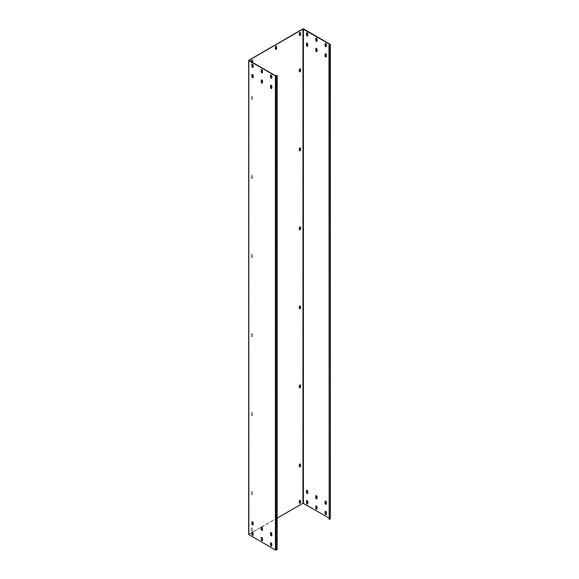 <?xml version="1.0" encoding="UTF-8"?>
<svg xmlns="http://www.w3.org/2000/svg" width="579" height="579" viewBox="0 0 579 579"><rect width="100%" height="100%" fill="white"/><g stroke="black" fill="none" stroke-linecap="round" stroke-linejoin="round"><path stroke-width="0.43" stroke-dasharray="2.9 2.17" d="M277.182 549.5L276.979 75.219M248.97 60.325L248.97 534.482L275.604 549.934L276.979 549.377M253.066 67.396A0.868 0.499 -120 0 0 253.182 67.359A0.868 0.499 -120 0 0 253.363 66.961L253.363 65.224A0.868 0.499 -120 0 0 252.987 64.349A0.868 0.499 -120 0 0 252.314 64.11A0.868 0.499 -120 0 0 252.22 64.197M262.374 72.773A0.868 0.499 -120 0 0 262.49 72.737A0.868 0.499 -120 0 0 262.671 72.332L262.671 70.595A0.868 0.499 -120 0 0 262.294 69.719A0.868 0.499 -120 0 0 261.621 69.487A0.868 0.499 -120 0 0 261.527 69.567M253.066 77.673A0.868 0.499 -120 0 0 253.182 77.637A0.868 0.499 -120 0 0 253.363 77.231L253.363 75.494A0.868 0.499 -120 0 0 252.987 74.619A0.868 0.499 -120 0 0 252.314 74.387A0.868 0.499 -120 0 0 252.22 74.467M262.374 83.043A0.868 0.499 -120 0 0 262.49 83.007A0.868 0.499 -120 0 0 262.671 82.609L262.671 80.872A0.868 0.499 -120 0 0 262.294 79.996A0.868 0.499 -120 0 0 261.621 79.757A0.868 0.499 -120 0 0 261.527 79.837M253.066 535.235A0.868 0.499 -120 0 0 253.182 535.199A0.868 0.499 -120 0 0 253.363 534.801L253.363 533.056A0.868 0.499 -120 0 0 252.987 532.181A0.868 0.499 -120 0 0 252.314 531.949A0.868 0.499 -120 0 0 252.22 532.029M262.374 540.605A0.868 0.499 -120 0 0 262.49 540.569A0.868 0.499 -120 0 0 262.671 540.171L262.671 538.434A0.868 0.499 -120 0 0 262.294 537.558A0.868 0.499 -120 0 0 261.621 537.326A0.868 0.499 -120 0 0 261.527 537.406M253.066 524.965A0.868 0.499 -120 0 0 253.182 524.921A0.868 0.499 -120 0 0 253.363 524.523L253.363 522.786A0.868 0.499 -120 0 0 252.987 521.911A0.868 0.499 -120 0 0 252.314 521.679A0.868 0.499 -120 0 0 252.22 521.759M262.374 530.335A0.868 0.499 -120 0 0 262.49 530.299A0.868 0.499 -120 0 0 262.671 529.901L262.671 528.157A0.868 0.499 -120 0 0 262.294 527.281A0.868 0.499 -120 0 0 261.621 527.049A0.868 0.499 -120 0 0 261.527 527.129M271.681 78.143A0.868 0.499 -120 0 0 271.797 78.107A0.868 0.499 -120 0 0 271.978 77.709L271.978 75.972A0.868 0.499 -120 0 0 271.602 75.096A0.868 0.499 -120 0 0 270.929 74.857A0.868 0.499 -120 0 0 270.834 74.937M271.681 88.421A0.868 0.499 -120 0 0 271.797 88.384A0.868 0.499 -120 0 0 271.978 87.979L271.978 86.242A0.868 0.499 -120 0 0 271.602 85.366A0.868 0.499 -120 0 0 270.929 85.135A0.868 0.499 -120 0 0 270.834 85.214M271.681 545.983A0.868 0.499 -120 0 0 271.797 545.946A0.868 0.499 -120 0 0 271.978 545.548L271.978 543.804A0.868 0.499 -120 0 0 271.602 542.928A0.868 0.499 -120 0 0 270.929 542.697A0.868 0.499 -120 0 0 270.834 542.776M271.681 535.705A0.868 0.499 -120 0 0 271.797 535.669A0.868 0.499 -120 0 0 271.978 535.271L271.978 533.534A0.868 0.499 -120 0 0 271.602 532.658A0.868 0.499 -120 0 0 270.929 532.427A0.868 0.499 -120 0 0 270.834 532.506M248.681 534.482L248.847 60.086M248.97 534.482L249.05 60.44L249.05 534.598M330.32 518.675L303.599 503.108L302.774 503.108L248.847 534.243M276.335 46.139A0.868 0.499 120 0 0 276.248 46.052A0.868 0.499 120 0 0 275.575 46.291A0.868 0.499 120 0 0 275.199 47.167L275.199 48.904A0.868 0.499 120 0 0 275.38 49.302A0.868 0.499 120 0 0 275.488 49.338M276.429 84.548A0.868 0.499 120 0 1 276.045 85.424A0.868 0.499 120 0 1 275.38 85.656A0.868 0.499 120 0 1 275.199 85.258L275.199 83.521A0.868 0.499 120 0 1 275.575 82.638A0.868 0.499 120 0 1 276.248 82.406A0.868 0.499 120 0 1 276.429 82.804L276.429 84.548L276.632 82.927A0.868 0.499 120 0 0 276.451 82.529A0.868 0.499 120 0 0 275.785 82.761A0.868 0.499 120 0 0 275.401 83.637L275.401 85.374A0.868 0.499 120 0 0 275.582 85.772A0.868 0.499 120 0 0 276.255 85.54A0.868 0.499 120 0 0 276.632 84.664M276.429 163.575A0.868 0.499 120 0 1 276.045 164.45A0.868 0.499 120 0 1 275.38 164.682A0.868 0.499 120 0 1 275.199 164.284L275.199 162.547A0.868 0.499 120 0 1 275.575 161.664A0.868 0.499 120 0 1 276.248 161.432A0.868 0.499 120 0 1 276.429 161.831L276.429 163.575L276.632 161.954A0.868 0.499 120 0 0 276.451 161.555A0.868 0.499 120 0 0 275.785 161.787A0.868 0.499 120 0 0 275.401 162.663L275.401 164.4A0.868 0.499 120 0 0 275.582 164.798A0.868 0.499 120 0 0 276.255 164.566A0.868 0.499 120 0 0 276.632 163.691M276.429 242.601A0.868 0.499 120 0 1 276.045 243.477A0.868 0.499 120 0 1 275.38 243.708A0.868 0.499 120 0 1 275.199 243.31L275.199 241.573A0.868 0.499 120 0 1 275.575 240.698A0.868 0.499 120 0 1 276.248 240.459A0.868 0.499 120 0 1 276.429 240.857L276.429 242.601L276.632 240.98A0.868 0.499 120 0 0 276.451 240.582A0.868 0.499 120 0 0 275.785 240.813A0.868 0.499 120 0 0 275.401 241.689L275.401 243.426A0.868 0.499 120 0 0 275.582 243.824A0.868 0.499 120 0 0 276.255 243.593A0.868 0.499 120 0 0 276.632 242.717M276.429 321.627A0.868 0.499 120 0 1 276.045 322.503A0.868 0.499 120 0 1 275.38 322.735A0.868 0.499 120 0 1 275.199 322.337L275.199 320.6A0.868 0.499 120 0 1 275.575 319.724A0.868 0.499 120 0 1 276.248 319.485A0.868 0.499 120 0 1 276.429 319.883L276.429 321.627L276.632 320.006A0.868 0.499 120 0 0 276.451 319.608A0.868 0.499 120 0 0 275.785 319.84A0.868 0.499 120 0 0 275.401 320.715L275.401 322.452A0.868 0.499 120 0 0 275.582 322.85A0.868 0.499 120 0 0 276.255 322.619A0.868 0.499 120 0 0 276.632 321.743M276.429 400.654A0.868 0.499 120 0 1 276.045 401.529A0.868 0.499 120 0 1 275.38 401.761A0.868 0.499 120 0 1 275.199 401.363L275.199 399.626A0.868 0.499 120 0 1 275.575 398.75A0.868 0.499 120 0 1 276.248 398.511A0.868 0.499 120 0 1 276.429 398.909L276.429 400.654L276.632 399.032A0.868 0.499 120 0 0 276.451 398.634A0.868 0.499 120 0 0 275.785 398.866A0.868 0.499 120 0 0 275.401 399.742L275.401 401.479A0.868 0.499 120 0 0 275.582 401.877A0.868 0.499 120 0 0 276.255 401.645A0.868 0.499 120 0 0 276.632 400.769M276.429 479.68A0.868 0.499 120 0 1 276.045 480.556A0.868 0.499 120 0 1 275.38 480.787A0.868 0.499 120 0 1 275.199 480.389L275.199 478.652A0.868 0.499 120 0 1 275.575 477.776A0.868 0.499 120 0 1 276.248 477.537A0.868 0.499 120 0 1 276.429 477.936L276.429 479.68L276.632 478.059A0.868 0.499 120 0 0 276.451 477.661A0.868 0.499 120 0 0 275.785 477.892A0.868 0.499 120 0 0 275.401 478.768L275.401 480.505A0.868 0.499 120 0 0 275.582 480.903A0.868 0.499 120 0 0 276.255 480.671A0.868 0.499 120 0 0 276.632 479.796M276.429 516.027A0.868 0.499 120 0 1 276.045 516.909A0.868 0.499 120 0 1 275.38 517.141A0.868 0.499 120 0 1 275.199 516.743L275.199 514.999A0.868 0.499 120 0 1 275.575 514.123A0.868 0.499 120 0 1 276.248 513.891A0.868 0.499 120 0 1 276.429 514.29L276.632 516.15L276.632 514.413A0.868 0.499 120 0 0 276.451 514.007A0.868 0.499 120 0 0 275.785 514.246A0.868 0.499 120 0 0 275.401 515.122L275.401 516.859A0.868 0.499 120 0 0 275.582 517.257A0.868 0.499 120 0 0 276.255 517.025A0.868 0.499 120 0 0 276.632 516.15M300.291 32.467A0.868 0.499 120 0 0 300.204 32.381A0.868 0.499 120 0 0 299.531 32.619A0.868 0.499 120 0 0 299.148 33.495L299.148 34.914A0.868 0.499 120 0 0 299.329 35.312A0.868 0.499 120 0 0 299.444 35.355M252.386 60.122A0.868 0.499 120 0 0 252.292 60.042A0.868 0.499 120 0 0 251.626 60.274A0.868 0.499 120 0 0 251.243 61.15L251.445 61.273M251.243 61.15L251.243 62.575A0.868 0.499 120 0 0 251.424 62.973A0.868 0.499 120 0 0 252.357 62.351M300.291 68.814A0.868 0.499 120 0 0 300.204 68.735A0.868 0.499 120 0 0 299.531 68.966A0.868 0.499 120 0 0 299.148 69.849L299.148 71.268A0.868 0.499 120 0 0 299.329 71.666A0.868 0.499 120 0 0 299.444 71.702M251.243 97.504L251.243 98.929A0.868 0.499 120 0 0 251.424 99.327A0.868 0.499 120 0 0 252.097 99.096A0.868 0.499 120 0 0 252.473 98.213L252.473 96.794A0.868 0.499 120 0 0 252.292 96.396A0.868 0.499 120 0 0 251.626 96.628A0.868 0.499 120 0 0 251.243 97.504L251.445 97.627A0.868 0.499 120 0 1 251.829 96.744A0.868 0.499 120 0 1 252.502 96.512A0.868 0.499 120 0 1 252.683 96.91L252.683 98.336A0.868 0.499 120 0 1 252.299 99.212A0.868 0.499 120 0 1 251.626 99.443A0.868 0.499 120 0 1 251.445 99.045L251.445 97.627M300.291 147.84A0.868 0.499 120 0 0 300.204 147.761A0.868 0.499 120 0 0 299.531 148A0.868 0.499 120 0 0 299.148 148.875L299.148 150.294A0.868 0.499 120 0 0 299.329 150.692A0.868 0.499 120 0 0 299.444 150.735M251.243 176.53L251.243 177.956A0.868 0.499 120 0 0 251.424 178.354A0.868 0.499 120 0 0 252.097 178.122A0.868 0.499 120 0 0 252.473 177.246L252.473 175.821A0.868 0.499 120 0 0 252.292 175.423A0.868 0.499 120 0 0 251.626 175.654A0.868 0.499 120 0 0 251.243 176.53L251.445 176.653A0.868 0.499 120 0 1 251.829 175.77A0.868 0.499 120 0 1 252.502 175.538A0.868 0.499 120 0 1 252.683 175.936L252.683 177.362A0.868 0.499 120 0 1 252.299 178.238A0.868 0.499 120 0 1 251.626 178.47A0.868 0.499 120 0 1 251.445 178.071L251.445 176.653M300.291 226.867A0.868 0.499 120 0 0 300.204 226.787A0.868 0.499 120 0 0 299.531 227.026A0.868 0.499 120 0 0 299.148 227.902L299.148 229.32A0.868 0.499 120 0 0 299.329 229.718A0.868 0.499 120 0 0 299.444 229.762M251.243 255.556L251.243 256.982A0.868 0.499 120 0 0 251.424 257.38A0.868 0.499 120 0 0 252.097 257.148A0.868 0.499 120 0 0 252.473 256.273L252.473 254.847A0.868 0.499 120 0 0 252.292 254.449A0.868 0.499 120 0 0 251.626 254.68A0.868 0.499 120 0 0 251.243 255.556L251.445 255.679A0.868 0.499 120 0 1 251.829 254.803A0.868 0.499 120 0 1 252.502 254.565A0.868 0.499 120 0 1 252.683 254.963L252.683 256.388A0.868 0.499 120 0 1 252.299 257.264A0.868 0.499 120 0 1 251.626 257.496A0.868 0.499 120 0 1 251.445 257.098L251.445 255.679M300.291 305.893A0.868 0.499 120 0 0 300.204 305.813A0.868 0.499 120 0 0 299.531 306.052A0.868 0.499 120 0 0 299.148 306.928L299.148 308.346A0.868 0.499 120 0 0 299.329 308.745A0.868 0.499 120 0 0 299.444 308.788M251.243 334.582L251.243 336.008A0.868 0.499 120 0 0 251.424 336.406A0.868 0.499 120 0 0 252.097 336.175A0.868 0.499 120 0 0 252.473 335.299L252.473 333.873A0.868 0.499 120 0 0 252.292 333.475A0.868 0.499 120 0 0 251.626 333.707A0.868 0.499 120 0 0 251.243 334.582L251.445 334.705A0.868 0.499 120 0 1 251.829 333.83A0.868 0.499 120 0 1 252.502 333.591A0.868 0.499 120 0 1 252.683 333.989L252.683 335.415A0.868 0.499 120 0 1 252.299 336.29A0.868 0.499 120 0 1 251.626 336.522A0.868 0.499 120 0 1 251.445 336.124L251.445 334.705M300.291 384.919A0.868 0.499 120 0 0 300.204 384.84A0.868 0.499 120 0 0 299.531 385.078A0.868 0.499 120 0 0 299.148 385.954L299.148 387.373A0.868 0.499 120 0 0 299.329 387.771A0.868 0.499 120 0 0 299.444 387.814M251.243 413.609L251.243 415.034A0.868 0.499 120 0 0 251.424 415.433A0.868 0.499 120 0 0 252.097 415.201A0.868 0.499 120 0 0 252.473 414.325L252.473 412.899A0.868 0.499 120 0 0 252.292 412.501A0.868 0.499 120 0 0 251.626 412.733A0.868 0.499 120 0 0 251.243 413.609L251.445 413.732A0.868 0.499 120 0 1 251.829 412.856A0.868 0.499 120 0 1 252.502 412.617A0.868 0.499 120 0 1 252.683 413.015L252.683 414.441A0.868 0.499 120 0 1 252.299 415.317A0.868 0.499 120 0 1 251.626 415.548A0.868 0.499 120 0 1 251.445 415.15L251.445 413.732M300.291 463.953A0.868 0.499 120 0 0 300.204 463.866A0.868 0.499 120 0 0 299.531 464.105A0.868 0.499 120 0 0 299.148 464.98L299.148 466.399A0.868 0.499 120 0 0 299.329 466.797A0.868 0.499 120 0 0 299.444 466.84M251.243 492.635L251.243 494.061A0.868 0.499 120 0 0 251.424 494.459A0.868 0.499 120 0 0 252.097 494.227A0.868 0.499 120 0 0 252.473 493.351L252.473 491.926A0.868 0.499 120 0 0 252.292 491.528A0.868 0.499 120 0 0 251.626 491.759A0.868 0.499 120 0 0 251.243 492.635L251.445 492.758A0.868 0.499 120 0 1 251.829 491.882A0.868 0.499 120 0 1 252.502 491.643A0.868 0.499 120 0 1 252.683 492.041L252.683 493.467A0.868 0.499 120 0 1 252.299 494.343A0.868 0.499 120 0 1 251.626 494.575A0.868 0.499 120 0 1 251.445 494.176L251.445 492.758M300.291 500.299A0.868 0.499 120 0 0 300.204 500.22A0.868 0.499 120 0 0 299.531 500.451A0.868 0.499 120 0 0 299.148 501.334L299.148 502.753A0.868 0.499 120 0 0 299.329 503.151A0.868 0.499 120 0 0 299.444 503.187M251.243 528.989L251.243 530.415A0.868 0.499 120 0 0 251.424 530.813A0.868 0.499 120 0 0 252.097 530.581A0.868 0.499 120 0 0 252.473 529.698L252.473 528.28A0.868 0.499 120 0 0 252.292 527.882A0.868 0.499 120 0 0 251.626 528.113A0.868 0.499 120 0 0 251.243 528.989L251.445 529.105A0.868 0.499 120 0 1 251.829 528.229A0.868 0.499 120 0 1 252.502 527.997A0.868 0.499 120 0 1 252.683 528.395L252.683 529.821A0.868 0.499 120 0 1 252.299 530.697A0.868 0.499 120 0 1 251.626 530.929A0.868 0.499 120 0 1 251.445 530.53L251.445 529.105M277.182 518.125L261.585 527.129M261.498 527.179L252.719 532.246M252.133 532.586L249.05 534.366M251.243 62.575L251.445 61.823M251.445 62.691A0.868 0.499 120 0 0 251.626 63.089A0.868 0.499 120 0 0 252.56 62.467M330.03 44.518L330.03 518.675L328.988 518.002M307.615 35.905A0.868 0.499 -120 0 0 307.731 35.869A0.868 0.499 -120 0 0 307.912 35.471L307.912 33.734A0.868 0.499 -120 0 0 307.529 32.851A0.868 0.499 -120 0 0 306.856 32.619A0.868 0.499 -120 0 0 306.769 32.699M316.923 41.283A0.868 0.499 -120 0 0 317.039 41.239A0.868 0.499 -120 0 0 317.22 40.841L317.22 39.104A0.868 0.499 -120 0 0 316.836 38.228A0.868 0.499 -120 0 0 316.163 37.997A0.868 0.499 -120 0 0 316.076 38.076M307.615 46.182A0.868 0.499 -120 0 0 307.731 46.139A0.868 0.499 -120 0 0 307.912 45.741L307.912 44.004A0.868 0.499 -120 0 0 307.529 43.128A0.868 0.499 -120 0 0 306.856 42.897A0.868 0.499 -120 0 0 306.769 42.976M316.923 51.553A0.868 0.499 -120 0 0 317.039 51.517A0.868 0.499 -120 0 0 317.22 51.118L317.22 49.381A0.868 0.499 -120 0 0 316.836 48.498A0.868 0.499 -120 0 0 316.163 48.267A0.868 0.499 -120 0 0 316.076 48.346M307.615 503.744A0.868 0.499 -120 0 0 307.731 503.708A0.868 0.499 -120 0 0 307.912 503.303L307.912 501.566A0.868 0.499 -120 0 0 307.529 500.69A0.868 0.499 -120 0 0 306.856 500.459A0.868 0.499 -120 0 0 306.769 500.538M316.923 509.115A0.868 0.499 -120 0 0 317.039 509.079A0.868 0.499 -120 0 0 317.22 508.68L317.22 506.943A0.868 0.499 -120 0 0 316.836 506.068A0.868 0.499 -120 0 0 316.163 505.829A0.868 0.499 -120 0 0 316.076 505.916M307.615 493.467A0.868 0.499 -120 0 0 307.731 493.431A0.868 0.499 -120 0 0 307.912 493.033L307.912 491.296A0.868 0.499 -120 0 0 307.529 490.42A0.868 0.499 -120 0 0 306.856 490.181A0.868 0.499 -120 0 0 306.769 490.268M316.923 498.845A0.868 0.499 -120 0 0 317.039 498.809A0.868 0.499 -120 0 0 317.22 498.403L317.22 496.666A0.868 0.499 -120 0 0 316.836 495.79A0.868 0.499 -120 0 0 316.163 495.559A0.868 0.499 -120 0 0 316.076 495.638M326.23 46.653A0.868 0.499 -120 0 0 326.346 46.617A0.868 0.499 -120 0 0 326.527 46.219L326.527 44.482A0.868 0.499 -120 0 0 326.143 43.599A0.868 0.499 -120 0 0 325.47 43.367A0.868 0.499 -120 0 0 325.384 43.447M326.23 56.93A0.868 0.499 -120 0 0 326.346 56.887A0.868 0.499 -120 0 0 326.527 56.489L326.527 54.752A0.868 0.499 -120 0 0 326.143 53.876A0.868 0.499 -120 0 0 325.47 53.644A0.868 0.499 -120 0 0 325.384 53.724M326.23 514.492A0.868 0.499 -120 0 0 326.346 514.456A0.868 0.499 -120 0 0 326.527 514.051L326.527 512.314A0.868 0.499 -120 0 0 326.143 511.438A0.868 0.499 -120 0 0 325.47 511.206A0.868 0.499 -120 0 0 325.384 511.286M326.23 504.215A0.868 0.499 -120 0 0 326.346 504.179A0.868 0.499 -120 0 0 326.527 503.781L326.527 502.044A0.868 0.499 -120 0 0 326.143 501.168A0.868 0.499 -120 0 0 325.47 500.929A0.868 0.499 -120 0 0 325.384 501.016M330.03 518.675L329.95 44.634L329.95 518.56M328.988 519.349L329.95 518.798M276.017 549.934L276.017 75.769M275.604 549.934L275.604 75.769M302.774 503.108L302.774 28.95M303.599 503.108L303.599 28.95M330.153 518.437L330.153 44.279"/><path stroke-width="0.87" d="M248.847 534.721L248.681 60.325L248.681 534.482L275.401 550.05L276.226 550.05L277.182 549.5L277.182 75.335L275.604 75.769L248.97 60.325L302.983 29.066L329.95 44.402M276.226 550.05L276.226 75.892L277.182 75.335M276.226 75.892L275.401 75.892L248.847 60.563M252.22 64.197A0.868 0.499 -120 0 0 252.133 64.508L252.133 66.252A0.868 0.499 -120 0 0 252.444 67.048A0.868 0.499 -120 0 0 253.066 67.396M261.527 69.567A0.868 0.499 -120 0 0 261.44 69.885L261.44 71.622A0.868 0.499 -120 0 0 261.751 72.426A0.868 0.499 -120 0 0 262.374 72.773M252.22 74.467A0.868 0.499 -120 0 0 252.133 74.785L252.133 76.522A0.868 0.499 -120 0 0 252.444 77.325A0.868 0.499 -120 0 0 253.066 77.673M261.527 79.837A0.868 0.499 -120 0 0 261.44 80.155L261.44 81.9A0.868 0.499 -120 0 0 261.751 82.696A0.868 0.499 -120 0 0 262.374 83.043M252.22 532.029A0.868 0.499 -120 0 0 252.133 532.347L252.133 534.084A0.868 0.499 -120 0 0 252.444 534.887A0.868 0.499 -120 0 0 253.066 535.235M261.527 537.406A0.868 0.499 -120 0 0 261.44 537.725L261.44 539.462A0.868 0.499 -120 0 0 261.751 540.265A0.868 0.499 -120 0 0 262.374 540.605M252.22 521.759A0.868 0.499 -120 0 0 252.133 522.077L252.133 523.814A0.868 0.499 -120 0 0 252.444 524.617A0.868 0.499 -120 0 0 253.066 524.965M261.527 527.129A0.868 0.499 -120 0 0 261.44 527.447L261.44 529.184A0.868 0.499 -120 0 0 261.751 529.988A0.868 0.499 -120 0 0 262.374 530.335M270.834 74.937A0.868 0.499 -120 0 0 270.748 75.256L270.748 77A0.868 0.499 -120 0 0 271.059 77.796A0.868 0.499 -120 0 0 271.681 78.143M270.834 85.214A0.868 0.499 -120 0 0 270.748 85.533L270.748 87.27A0.868 0.499 -120 0 0 271.059 88.073A0.868 0.499 -120 0 0 271.681 88.421M270.834 542.776A0.868 0.499 -120 0 0 270.748 543.095L270.748 544.832A0.868 0.499 -120 0 0 271.059 545.635A0.868 0.499 -120 0 0 271.681 545.983M270.834 532.506A0.868 0.499 -120 0 0 270.748 532.825L270.748 534.562A0.868 0.499 -120 0 0 271.059 535.365A0.868 0.499 -120 0 0 271.681 535.705M253.161 65.34A0.868 0.499 -120 0 0 252.777 64.464A0.868 0.499 -120 0 0 252.111 64.233A0.868 0.499 -120 0 0 251.93 64.631L251.93 66.368A0.868 0.499 -120 0 0 252.306 67.244A0.868 0.499 -120 0 0 252.98 67.475A0.868 0.499 -120 0 0 253.161 67.077L253.161 65.34M261.238 70.001L261.238 71.745A0.868 0.499 -120 0 0 261.614 72.621A0.868 0.499 -120 0 0 262.287 72.853A0.868 0.499 -120 0 0 262.468 72.455L262.468 70.718A0.868 0.499 -120 0 0 262.084 69.842A0.868 0.499 -120 0 0 261.418 69.603A0.868 0.499 -120 0 0 261.238 70.001L261.44 69.885M253.161 77.354L253.161 75.617A0.868 0.499 -120 0 0 252.777 74.734A0.868 0.499 -120 0 0 252.111 74.503A0.868 0.499 -120 0 0 251.93 74.901L251.93 76.645A0.868 0.499 -120 0 0 252.306 77.521A0.868 0.499 -120 0 0 252.98 77.752A0.868 0.499 -120 0 0 253.161 77.354M261.238 82.015A0.868 0.499 -120 0 0 261.614 82.891A0.868 0.499 -120 0 0 262.287 83.123A0.868 0.499 -120 0 0 262.468 82.725L262.468 80.988A0.868 0.499 -120 0 0 262.084 80.112A0.868 0.499 -120 0 0 261.418 79.88A0.868 0.499 -120 0 0 261.238 80.278L261.44 81.9M253.161 534.916L253.161 533.179A0.868 0.499 -120 0 0 252.777 532.304A0.868 0.499 -120 0 0 252.111 532.065A0.868 0.499 -120 0 0 251.93 532.47L251.93 534.207A0.868 0.499 -120 0 0 252.306 535.083A0.868 0.499 -120 0 0 252.98 535.314A0.868 0.499 -120 0 0 253.161 534.916M261.238 539.577A0.868 0.499 -120 0 0 261.614 540.453A0.868 0.499 -120 0 0 262.287 540.692A0.868 0.499 -120 0 0 262.468 540.294L262.468 538.55A0.868 0.499 -120 0 0 262.084 537.674A0.868 0.499 -120 0 0 261.418 537.442A0.868 0.499 -120 0 0 261.238 537.84L261.44 539.462M253.161 522.902A0.868 0.499 -120 0 0 252.777 522.026A0.868 0.499 -120 0 0 252.111 521.795A0.868 0.499 -120 0 0 251.93 522.193L251.93 523.93A0.868 0.499 -120 0 0 252.306 524.806A0.868 0.499 -120 0 0 252.98 525.044A0.868 0.499 -120 0 0 253.161 524.646L253.161 522.902M261.238 527.57L261.238 529.307A0.868 0.499 -120 0 0 261.614 530.183A0.868 0.499 -120 0 0 262.287 530.415A0.868 0.499 -120 0 0 262.468 530.017L262.468 528.28A0.868 0.499 -120 0 0 262.084 527.404A0.868 0.499 -120 0 0 261.418 527.165A0.868 0.499 -120 0 0 261.238 527.57L261.44 527.447M271.775 76.088A0.868 0.499 -120 0 0 271.392 75.212A0.868 0.499 -120 0 0 270.726 74.98A0.868 0.499 -120 0 0 270.545 75.379L270.545 77.116A0.868 0.499 -120 0 0 270.921 77.991A0.868 0.499 -120 0 0 271.594 78.223A0.868 0.499 -120 0 0 271.775 77.825L271.775 76.088M271.775 88.102L271.775 86.365A0.868 0.499 -120 0 0 271.392 85.482A0.868 0.499 -120 0 0 270.726 85.251A0.868 0.499 -120 0 0 270.545 85.649L270.545 87.393A0.868 0.499 -120 0 0 270.921 88.269A0.868 0.499 -120 0 0 271.594 88.5A0.868 0.499 -120 0 0 271.775 88.102M271.775 545.664L271.775 543.927A0.868 0.499 -120 0 0 271.392 543.051A0.868 0.499 -120 0 0 270.726 542.812A0.868 0.499 -120 0 0 270.545 543.218L270.545 544.955A0.868 0.499 -120 0 0 270.921 545.831A0.868 0.499 -120 0 0 271.594 546.062A0.868 0.499 -120 0 0 271.775 545.664M271.775 533.65A0.868 0.499 -120 0 0 271.392 532.774A0.868 0.499 -120 0 0 270.726 532.542A0.868 0.499 -120 0 0 270.545 532.941L270.545 534.678A0.868 0.499 -120 0 0 270.921 535.553A0.868 0.499 -120 0 0 271.594 535.792A0.868 0.499 -120 0 0 271.775 535.394L271.775 533.65M248.681 60.325L302.774 28.95L303.599 28.95L330.153 44.279L330.153 44.757L328.988 45.191L329.95 44.634M276.335 46.139A0.868 0.499 120 0 1 276.429 46.458L276.429 48.195L276.632 46.573A0.868 0.499 120 0 0 276.451 46.175A0.868 0.499 120 0 0 275.785 46.407A0.868 0.499 120 0 0 275.401 47.283L275.401 49.02A0.868 0.499 120 0 0 275.582 49.418A0.868 0.499 120 0 0 276.255 49.186A0.868 0.499 120 0 0 276.632 48.31M275.488 49.338A0.868 0.499 120 0 0 276.111 48.998A0.868 0.499 120 0 0 276.429 48.195M300.291 32.467A0.868 0.499 120 0 1 300.385 32.786L300.385 34.204L300.588 32.902A0.868 0.499 120 0 0 300.407 32.504A0.868 0.499 120 0 0 299.734 32.735A0.868 0.499 120 0 0 299.357 33.611L299.357 35.037A0.868 0.499 120 0 0 299.538 35.435A0.868 0.499 120 0 0 300.204 35.203A0.868 0.499 120 0 0 300.588 34.32M299.444 35.355A0.868 0.499 120 0 0 300.067 35.008A0.868 0.499 120 0 0 300.385 34.204M252.357 62.351A0.868 0.499 120 0 0 252.473 61.866L252.473 60.44A0.868 0.499 120 0 0 252.386 60.122M300.291 68.814A0.868 0.499 120 0 1 300.385 69.133L300.385 70.558L300.588 69.256A0.868 0.499 120 0 0 300.407 68.858A0.868 0.499 120 0 0 299.734 69.089A0.868 0.499 120 0 0 299.357 69.965L299.357 71.391A0.868 0.499 120 0 0 299.538 71.789A0.868 0.499 120 0 0 300.204 71.55A0.868 0.499 120 0 0 300.588 70.674M299.444 71.702A0.868 0.499 120 0 0 300.067 71.362A0.868 0.499 120 0 0 300.385 70.558M300.291 147.84A0.868 0.499 120 0 1 300.385 148.159L300.385 149.585L300.588 148.282A0.868 0.499 120 0 0 300.407 147.884A0.868 0.499 120 0 0 299.734 148.115A0.868 0.499 120 0 0 299.357 148.991L299.357 150.417A0.868 0.499 120 0 0 299.538 150.815A0.868 0.499 120 0 0 300.204 150.576A0.868 0.499 120 0 0 300.588 149.7M299.444 150.735A0.868 0.499 120 0 0 300.067 150.388A0.868 0.499 120 0 0 300.385 149.585M300.291 226.867A0.868 0.499 120 0 1 300.385 227.185L300.385 228.611L300.588 227.308A0.868 0.499 120 0 0 300.407 226.91A0.868 0.499 120 0 0 299.734 227.142A0.868 0.499 120 0 0 299.357 228.017L299.357 229.443A0.868 0.499 120 0 0 299.538 229.841A0.868 0.499 120 0 0 300.204 229.602A0.868 0.499 120 0 0 300.588 228.727M299.444 229.762A0.868 0.499 120 0 0 300.067 229.414A0.868 0.499 120 0 0 300.385 228.611M300.291 305.893A0.868 0.499 120 0 1 300.385 306.211L300.385 307.637L300.588 306.334A0.868 0.499 120 0 0 300.407 305.936A0.868 0.499 120 0 0 299.734 306.168A0.868 0.499 120 0 0 299.357 307.044L299.357 308.469A0.868 0.499 120 0 0 299.538 308.868A0.868 0.499 120 0 0 300.204 308.629A0.868 0.499 120 0 0 300.588 307.753M299.444 308.788A0.868 0.499 120 0 0 300.067 308.441A0.868 0.499 120 0 0 300.385 307.637M300.291 384.919A0.868 0.499 120 0 1 300.385 385.238L300.385 386.663L300.588 385.361A0.868 0.499 120 0 0 300.407 384.963A0.868 0.499 120 0 0 299.734 385.194A0.868 0.499 120 0 0 299.357 386.07L299.357 387.496A0.868 0.499 120 0 0 299.538 387.894A0.868 0.499 120 0 0 300.204 387.655A0.868 0.499 120 0 0 300.588 386.779M299.444 387.814A0.868 0.499 120 0 0 300.067 387.467A0.868 0.499 120 0 0 300.385 386.663M300.291 463.953A0.868 0.499 120 0 1 300.385 464.264L300.385 465.69L300.588 464.387A0.868 0.499 120 0 0 300.407 463.989A0.868 0.499 120 0 0 299.734 464.22A0.868 0.499 120 0 0 299.357 465.096L299.357 466.522A0.868 0.499 120 0 0 299.538 466.92A0.868 0.499 120 0 0 300.204 466.688A0.868 0.499 120 0 0 300.588 465.805M299.444 466.84A0.868 0.499 120 0 0 300.067 466.493A0.868 0.499 120 0 0 300.385 465.69M300.291 500.299A0.868 0.499 120 0 1 300.385 500.618L300.385 502.044L300.588 500.741A0.868 0.499 120 0 0 300.407 500.343A0.868 0.499 120 0 0 299.734 500.574A0.868 0.499 120 0 0 299.357 501.45L299.357 502.869A0.868 0.499 120 0 0 299.538 503.274A0.868 0.499 120 0 0 300.204 503.035A0.868 0.499 120 0 0 300.588 502.159M299.444 503.187A0.868 0.499 120 0 0 300.067 502.847A0.868 0.499 120 0 0 300.385 502.044M328.988 518.002L302.983 503.231L277.182 518.125M252.719 532.246L252.133 532.586M252.473 60.44L252.683 60.563A0.868 0.499 120 0 0 252.502 60.158A0.868 0.499 120 0 0 251.829 60.397A0.868 0.499 120 0 0 251.445 61.273L251.445 61.823M252.56 62.467A0.868 0.499 120 0 0 252.683 61.982L252.683 60.563M306.769 32.699A0.868 0.499 -120 0 0 306.675 33.017L306.675 34.762A0.868 0.499 -120 0 0 306.993 35.558A0.868 0.499 -120 0 0 307.615 35.905M316.076 38.076A0.868 0.499 -120 0 0 315.989 38.395L315.989 40.132A0.868 0.499 -120 0 0 316.3 40.935A0.868 0.499 -120 0 0 316.923 41.283M306.769 42.976A0.868 0.499 -120 0 0 306.675 43.295L306.675 45.032A0.868 0.499 -120 0 0 306.993 45.835A0.868 0.499 -120 0 0 307.615 46.182M316.076 48.346A0.868 0.499 -120 0 0 315.989 48.665L315.989 50.409A0.868 0.499 -120 0 0 316.3 51.205A0.868 0.499 -120 0 0 316.923 51.553M306.769 500.538A0.868 0.499 -120 0 0 306.675 500.857L306.675 502.594A0.868 0.499 -120 0 0 306.993 503.397A0.868 0.499 -120 0 0 307.615 503.744M316.076 505.916A0.868 0.499 -120 0 0 315.989 506.227L315.989 507.971A0.868 0.499 -120 0 0 316.3 508.767A0.868 0.499 -120 0 0 316.923 509.115M306.769 490.268A0.868 0.499 -120 0 0 306.675 490.587L306.675 492.324A0.868 0.499 -120 0 0 306.993 493.12A0.868 0.499 -120 0 0 307.615 493.467M316.076 495.638A0.868 0.499 -120 0 0 315.989 495.957L315.989 497.694A0.868 0.499 -120 0 0 316.3 498.497A0.868 0.499 -120 0 0 316.923 498.845M325.384 43.447A0.868 0.499 -120 0 0 325.297 43.765L325.297 45.509A0.868 0.499 -120 0 0 325.608 46.306A0.868 0.499 -120 0 0 326.23 46.653M325.384 53.724A0.868 0.499 -120 0 0 325.297 54.042L325.297 55.779A0.868 0.499 -120 0 0 325.608 56.583A0.868 0.499 -120 0 0 326.23 56.93M325.384 511.286A0.868 0.499 -120 0 0 325.297 511.604L325.297 513.341A0.868 0.499 -120 0 0 325.608 514.145A0.868 0.499 -120 0 0 326.23 514.492M325.384 501.016A0.868 0.499 -120 0 0 325.297 501.327L325.297 503.071A0.868 0.499 -120 0 0 325.608 503.868A0.868 0.499 -120 0 0 326.23 504.215M330.32 44.518L330.32 518.675L330.153 44.757M307.702 33.85A0.868 0.499 -120 0 0 307.326 32.974A0.868 0.499 -120 0 0 306.653 32.742A0.868 0.499 -120 0 0 306.472 33.141L306.472 34.878A0.868 0.499 -120 0 0 306.856 35.753A0.868 0.499 -120 0 0 307.521 35.985A0.868 0.499 -120 0 0 307.702 35.587L307.702 33.85M315.779 38.511L315.779 40.248A0.868 0.499 -120 0 0 316.163 41.131A0.868 0.499 -120 0 0 316.829 41.362A0.868 0.499 -120 0 0 317.01 40.964L317.01 39.22A0.868 0.499 -120 0 0 316.633 38.344A0.868 0.499 -120 0 0 315.96 38.113A0.868 0.499 -120 0 0 315.779 38.511L315.989 38.395M307.702 45.864L307.702 44.12A0.868 0.499 -120 0 0 307.326 43.244A0.868 0.499 -120 0 0 306.653 43.012A0.868 0.499 -120 0 0 306.472 43.411L306.472 45.148A0.868 0.499 -120 0 0 306.856 46.031A0.868 0.499 -120 0 0 307.521 46.262A0.868 0.499 -120 0 0 307.702 45.864M315.779 50.525A0.868 0.499 -120 0 0 316.163 51.401A0.868 0.499 -120 0 0 316.829 51.632A0.868 0.499 -120 0 0 317.01 51.234L317.01 49.497A0.868 0.499 -120 0 0 316.633 48.622A0.868 0.499 -120 0 0 315.96 48.39A0.868 0.499 -120 0 0 315.779 48.788L315.989 50.409M307.702 503.426L307.702 501.689A0.868 0.499 -120 0 0 307.326 500.813A0.868 0.499 -120 0 0 306.653 500.574A0.868 0.499 -120 0 0 306.472 500.973L306.472 502.717A0.868 0.499 -120 0 0 306.856 503.592A0.868 0.499 -120 0 0 307.521 503.824A0.868 0.499 -120 0 0 307.702 503.426M315.779 508.087A0.868 0.499 -120 0 0 316.163 508.963A0.868 0.499 -120 0 0 316.829 509.194A0.868 0.499 -120 0 0 317.01 508.796L317.01 507.059A0.868 0.499 -120 0 0 316.633 506.184A0.868 0.499 -120 0 0 315.96 505.952A0.868 0.499 -120 0 0 315.779 506.35L315.989 507.971M307.702 491.412A0.868 0.499 -120 0 0 307.326 490.536A0.868 0.499 -120 0 0 306.653 490.304A0.868 0.499 -120 0 0 306.472 490.702L306.472 492.44A0.868 0.499 -120 0 0 306.856 493.315A0.868 0.499 -120 0 0 307.521 493.547A0.868 0.499 -120 0 0 307.702 493.149L307.702 491.412M315.779 496.073L315.779 497.817A0.868 0.499 -120 0 0 316.163 498.693A0.868 0.499 -120 0 0 316.829 498.924A0.868 0.499 -120 0 0 317.01 498.526L317.01 496.789A0.868 0.499 -120 0 0 316.633 495.914A0.868 0.499 -120 0 0 315.96 495.675A0.868 0.499 -120 0 0 315.779 496.073L315.989 495.957M326.317 44.597A0.868 0.499 -120 0 0 325.941 43.722A0.868 0.499 -120 0 0 325.268 43.49A0.868 0.499 -120 0 0 325.087 43.888L325.087 45.625A0.868 0.499 -120 0 0 325.47 46.501A0.868 0.499 -120 0 0 326.136 46.733A0.868 0.499 -120 0 0 326.317 46.334L326.317 44.597M326.317 56.612L326.317 54.867A0.868 0.499 -120 0 0 325.941 53.992A0.868 0.499 -120 0 0 325.268 53.76A0.868 0.499 -120 0 0 325.087 54.158L325.087 55.895A0.868 0.499 -120 0 0 325.47 56.771A0.868 0.499 -120 0 0 326.136 57.01A0.868 0.499 -120 0 0 326.317 56.612M326.317 514.174L326.317 512.437A0.868 0.499 -120 0 0 325.941 511.554A0.868 0.499 -120 0 0 325.268 511.322A0.868 0.499 -120 0 0 325.087 511.72L325.087 513.464A0.868 0.499 -120 0 0 325.47 514.34A0.868 0.499 -120 0 0 326.136 514.572A0.868 0.499 -120 0 0 326.317 514.174M326.317 502.159A0.868 0.499 -120 0 0 325.941 501.284A0.868 0.499 -120 0 0 325.268 501.052A0.868 0.499 -120 0 0 325.087 501.45L325.087 503.187A0.868 0.499 -120 0 0 325.47 504.063A0.868 0.499 -120 0 0 326.136 504.295A0.868 0.499 -120 0 0 326.317 503.896L326.317 502.159M329.198 45.307L329.198 519.464L330.153 518.914M329.198 519.464L328.988 45.191M275.401 550.05L275.401 75.892M302.983 503.231L302.983 29.066M303.396 503.231L303.396 29.066"/></g></svg>
